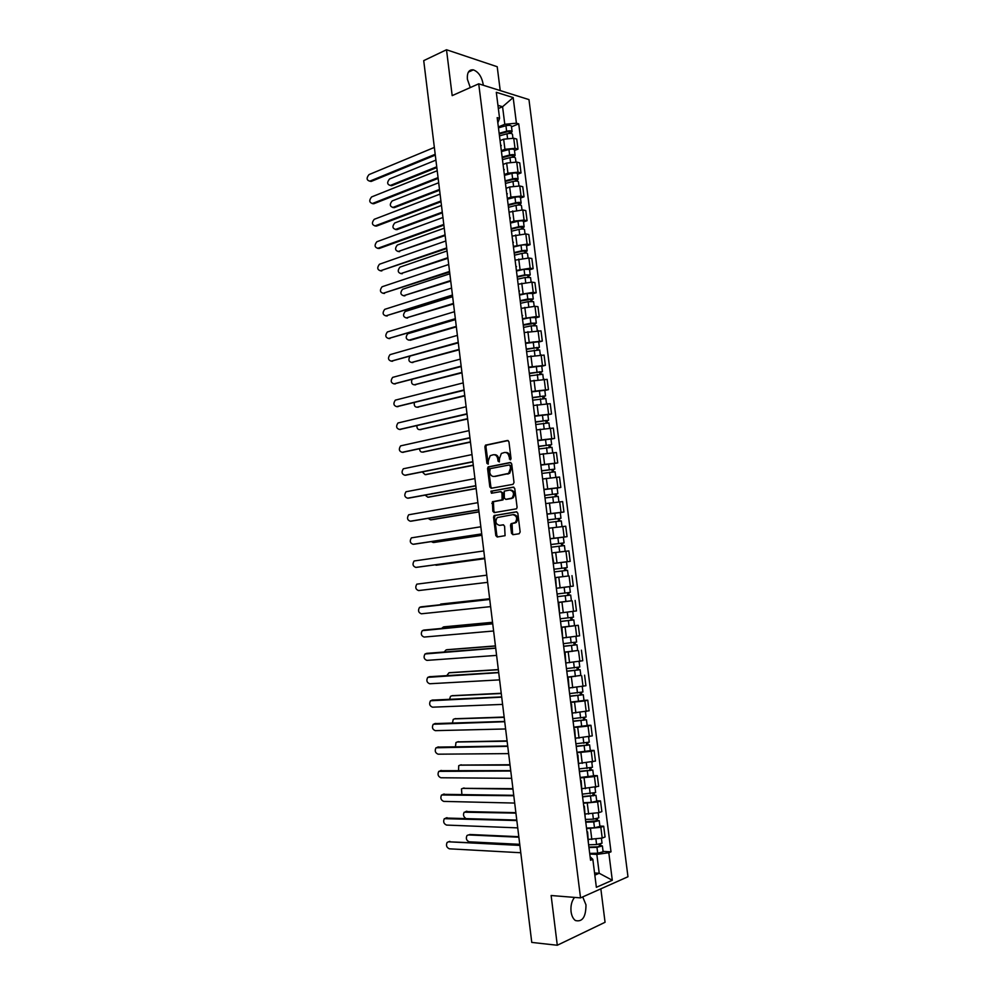 <?xml version="1.0" encoding="UTF-8"?>
<svg xmlns="http://www.w3.org/2000/svg" width="995" height="995" viewBox="0 0 995 995"><rect width="100%" height="100%" fill="white"/><g stroke="black" fill="none" stroke-linecap="round" stroke-linejoin="round"><path stroke-width="1.49" d="M510.323 459.864L511.032 458.583L508.942 441.792L507.525 440.462L485.485 445.163L484.888 446.78L486.916 463.334L488.184 464.118L488.321 460.859L490.199 455.698L493.309 454.74C495.672 454.578 497.164 455.984 497.774 458.981L498.047 461.145L499.328 461.941L499.465 458.645L501.343 453.471L504.527 452.476C506.928 452.315 508.433 453.732 509.054 456.755L510.323 459.864M574.525 897.403C571.677 901.022 570.521 905.773 571.055 911.631C571.652 915.873 573.108 918.833 575.408 920.524C582.386 922.241 585.918 917.017 585.98 904.841L582.722 896.905M483.271 85.247L483.172 84.214C481.704 76.615 478.433 71.827 473.346 69.861C468.943 69.439 466.966 72.573 467.389 79.239L470.287 87.572M511.505 533.283L512.922 534.688L519.129 533.768L520.161 531.989L517.835 513.209L516.405 511.816L494.08 515.572L493.545 517.114L495.821 535.608L497.214 537.001L505.074 535.683L504.602 526.193L503.196 524.8L499.552 525.372C495.672 524.166 494.901 521.567 497.226 517.549L512.898 514.651C516.828 515.808 517.636 518.42 515.31 522.499L511.032 523.743L510.51 525.285L511.505 533.283L513.607 534.589M580.533 897.888L551.13 895.512L557.287 945.25L531.765 942.414L423.721 60.633L446.506 49.75L452.178 95.632L478.719 83.816L580.533 897.888L627.969 876.744L528.967 99.599L478.719 83.816M512.985 484.354L514.017 482.55L511.691 463.857L510.273 462.501L488.135 466.916L487.562 468.508L489.826 486.928L491.207 488.271L512.985 484.354M514.751 488.495L517.089 507.239L516.554 508.806L494.216 512.612L492.823 511.243L492.388 501.778L502.089 499.851L501.99 493.01L500.584 491.654L491.455 493.259L490.883 491.219L513.333 487.127L514.751 488.495M500.224 90.57L497.214 66.727L446.506 49.75M557.287 945.25L605.059 922.278L600.843 888.833M500.572 144.611L499.291 134.4M501.343 150.718L504.925 149.3L515.012 148.33L513.731 138.243L503.657 139.213L500.634 140.432M513.731 138.243L516.741 139.076L518.009 149.126L514.49 150.506M501.269 145.432L500.808 146.439M515.012 148.33L518.009 149.126M503.607 168.777L502.326 158.553M517.499 174.262L521.019 172.931L519.751 162.857L516.753 162.085L506.654 163.068L503.632 164.237M504.303 169.548L503.831 170.518M504.341 174.548L507.935 173.18L518.022 172.197L521.019 172.931M506.654 193.005L505.373 182.757M520.509 198.067L524.042 196.786L522.761 186.687L519.776 185.99L509.664 186.985L506.642 188.117M507.351 193.726L506.865 194.634M507.338 198.428L510.945 197.122L521.044 196.114L524.042 196.786M509.714 217.296L508.42 207.01M523.519 221.922L527.076 220.703L525.795 210.579L522.798 209.945L509.651 212.034M510.398 217.967L509.9 218.813M510.348 222.37L513.967 221.114L524.079 220.094L527.076 220.703M512.773 241.636L511.48 231.325M526.542 245.84L530.099 244.67L528.818 234.521L525.833 233.949L512.661 236.014M513.445 242.258L512.947 243.054M513.37 246.374L527.114 244.123L530.099 244.67M515.845 266.038L514.539 255.703M529.576 269.807L533.146 268.687L531.852 258.513L528.88 258.016L515.684 260.056M516.504 266.598L516.007 267.344M516.393 270.416L530.161 268.215L533.146 268.687M518.917 290.49L517.611 280.142M532.611 293.836L536.193 292.766L534.9 282.568L531.927 282.145L518.718 284.147M519.577 291.013L519.067 291.697M519.427 294.52L533.221 292.356L536.193 292.766M522.002 315.005L520.696 304.619M535.658 317.915L539.253 316.895L537.959 306.684L534.987 306.311L521.753 308.288M522.661 315.465L522.139 316.111M522.462 318.686L536.28 316.559L539.253 316.895M525.086 339.569L523.78 329.171M538.705 342.056L542.312 341.086L541.006 330.85L524.8 332.492M525.509 342.902L542.312 341.086M528.183 364.207L526.877 353.772M541.765 366.247L545.372 365.339L544.078 355.078L527.847 356.757M528.556 367.18L545.372 365.339M531.293 388.896L529.974 378.436M544.825 390.488L548.456 389.642L547.15 379.356L530.907 381.073M531.616 391.508L548.456 389.642M534.402 413.634L533.084 403.162M547.897 414.803L551.541 413.995L550.235 403.684L533.967 405.438M534.688 415.898L551.541 413.995M537.524 438.434L536.205 427.937M550.981 439.156L554.625 438.409L553.319 428.074L537.051 429.865M537.76 440.35L554.625 438.409M540.646 463.297L539.327 452.775M554.066 463.57L557.722 462.886L556.416 452.526L540.123 454.354M540.845 464.852L557.722 462.886M543.78 488.222L542.449 477.675M557.15 488.047L560.832 487.413L559.513 477.028L543.208 478.906M543.929 489.403L560.832 487.413M546.927 513.209L545.596 502.624M560.26 512.587L563.941 512.002L562.623 501.592L546.305 503.507M547.026 514.017L563.941 512.002M550.073 538.245L548.742 527.649M563.182 537.201L567.063 536.653L565.732 526.218L549.402 528.158M550.123 538.693L567.063 536.653M553.829 563.282L551.889 552.722M553.245 563.493L570.185 561.354L568.866 550.894L552.511 552.872L565.011 551.305M553.232 563.431L570.185 561.354M557.586 577.324L555.036 577.722M556.392 588.505L555.645 577.759M558.245 588.008L573.319 586.117L571.988 575.632M571.304 600.818L558.158 602.547M559.563 613.728L558.804 602.908M560.085 613.007L576.466 610.93L575.135 600.42M561.267 627.236L578.282 625.283L561.279 627.435M562.747 639.001L561.976 628.106M563.207 637.919L579.612 635.805L578.282 625.283M577.685 650.456L564.426 652.372M565.931 664.349L565.16 653.367M566.354 662.906L582.759 660.742L581.428 650.183M580.831 675.369L567.56 677.371M569.128 689.746L568.344 678.689M569.501 687.931L585.931 685.742L584.587 675.157M583.99 700.343L587.759 700.182L584.873 700.928L570.72 702.433M572.324 715.206L571.528 704.062M572.66 713.029L589.102 710.791L587.759 700.182M574.09 729.211L574.177 729.932M587.149 725.367L590.93 725.28L588.045 726.089L573.879 727.544M575.533 740.74L574.737 729.509M575.819 738.178L592.274 735.902L590.93 725.28M577.287 754.658L577.386 755.491M590.321 750.454L594.115 750.417L591.241 751.3L577.038 752.717M578.754 766.324L577.933 755.006M578.99 763.389L595.458 761.075L594.115 750.417M580.495 780.167L580.607 781.112M593.493 775.602L597.298 775.627L594.438 776.585L580.209 777.966M581.976 791.97L581.155 780.577M582.174 788.662L598.654 786.311L597.298 775.627M583.704 805.726L583.841 806.796M596.677 800.813L600.507 800.9L597.634 801.92L583.393 803.264M585.209 817.679L584.376 806.199M585.358 813.997L598.99 812.654L601.863 811.597L600.507 800.9M586.926 831.36L587.075 832.541M599.873 826.086L603.704 826.223L600.843 827.318L586.59 828.611M588.443 843.449L587.61 831.895M588.555 839.394L602.211 838.088L605.059 836.957L603.704 826.223M594.836 875.152L599.214 873.262L596.838 854.406L608.803 852.727L612.298 880.264L596.366 887.304L592.833 859.319L590.557 860.265L497.177 117.634L499.577 118.318L497.836 122.82M498.346 126.95L504.788 124.288L502.574 106.726L497.948 105.346M498.346 108.53L502.574 106.726L513.171 97.56L516.417 123.193L504.788 124.288M499.577 118.318L496.306 92.311L513.171 97.56M608.803 852.727L611.005 851.819L518.731 123.853L516.417 123.193M594.55 872.963L599.214 873.262L612.298 880.264M590.122 856.782L592.833 859.319M596.838 854.406L589.786 854.033M511.505 126.813L518.731 123.853M603.082 851.409L611.005 851.819M510.709 459.653L510.087 456.73C509.477 453.745 507.985 452.327 505.609 452.464M494.378 454.715C496.729 454.578 498.209 455.996 498.806 458.969L499.415 461.854M508.159 440.549L486.518 445.151L485.921 446.78L488.284 464.031M510.845 462.575L489.167 466.891L488.595 468.483L490.858 486.878L491.741 488.184M510.199 465.921L509.204 464.976L490.137 468.657L489.714 472.177C490.311 475.162 491.791 476.58 494.154 476.456L508.656 473.346L510.485 468.21L510.199 465.921L511.219 465.896L509.428 464.976M511.219 465.896L511.505 468.185L509.676 473.309L495.187 476.418M500.821 491.642L503.01 492.96L503.669 498.234L502.649 500.012L493.421 501.729L493.856 511.181L494.813 512.512M513.843 487.177L492.226 491.02L492.09 493.147M510.833 498.495L512.114 497.898C514.514 493.794 513.731 491.169 509.776 490.025L504.229 491.144L504.328 497.997L505.746 499.366L513.146 497.848C515.547 493.744 514.763 491.12 510.808 489.975M506.554 499.316L505.746 499.366M511.865 498.433L506.778 499.303M513.358 514.614L513.93 514.577C517.848 515.733 518.656 518.345 516.343 522.425L512.052 523.656L512.524 533.196M500.199 525.31L499.552 525.372M503.582 524.825L500.584 525.285M516.828 511.84L495.112 515.497L494.577 517.039L496.853 535.521L497.91 536.902M500.05 135.73L506.965 133.803C509.95 133.156 511.778 133.305 512.437 134.225L512.922 138.069M499.241 134.026L507.475 131.726L510.099 131.937L509.539 133.405M435.909 160.12L389.567 178.976C386.831 182.346 387.092 184.498 390.351 185.443L436.73 166.787M499.154 133.305L506.629 131.216C509.627 130.569 511.442 130.706 512.114 131.638L510.783 133.442M498.47 127.833L505.945 125.731C508.93 125.084 510.758 125.221 511.418 126.166L512.114 131.638M436.83 167.583L391.657 185.717L390.351 185.443M509.303 131.551L509.428 132.534L510.709 132.882M435.3 155.12L371.147 181.451L369.792 181.165L435.201 154.287M434.355 147.422L369.008 174.598C366.26 178.03 366.521 180.219 369.792 181.165M503.035 159.486L509.962 157.62C512.96 156.986 514.788 157.11 515.435 157.981L515.945 161.936M502.226 157.732L510.472 155.506L513.097 155.68L512.537 157.222M438.683 182.757L392.167 200.94C389.468 204.298 389.741 206.45 392.988 207.408L439.504 189.436M502.139 157.048L509.639 155.021C512.636 154.387 514.452 154.511 515.111 155.394L513.781 157.247M501.443 151.563L508.942 149.524C511.94 148.889 513.756 149.014 514.415 149.909L515.111 155.394M439.603 190.182L394.306 207.656L392.714 207.495M512.301 155.319L513.706 156.576M505.995 183.304L512.972 181.488C515.97 180.866 517.798 180.966 518.445 181.786L518.967 185.841M505.211 181.5L513.47 179.324L516.106 179.473L515.559 181.09M441.469 205.443L394.741 222.967C392.105 226.313 392.403 228.452 395.637 229.41L442.29 212.134M505.137 180.854L512.649 178.876C515.646 178.267 517.475 178.366 518.121 179.187L516.803 181.102M504.44 175.356L511.952 173.366C514.95 172.744 516.778 172.856 517.425 173.69L518.121 179.187M442.377 212.843L396.943 229.646L395.401 229.484M515.31 179.15L516.703 180.319M438.148 178.403L373.809 203.751L372.205 203.577M437.215 170.73L371.62 196.923C368.921 200.343 369.195 202.532 372.453 203.49L438.061 177.607M441.009 201.736L376.483 226.101L374.916 225.94M440.076 194.087L374.232 219.31C371.583 222.718 371.881 224.907 375.127 225.877L440.922 200.99M508.781 207.234L515.995 205.405C518.992 204.808 520.82 204.883 521.467 205.654L521.989 209.821M508.209 205.306L516.492 203.216L519.116 203.328L518.582 205.02M444.255 228.166L397.341 245.031C394.741 248.364 395.065 250.504 398.286 251.474L445.076 234.882M508.134 204.709L515.659 202.793C518.669 202.196 520.497 202.271 521.131 203.042L519.813 205.02M507.438 199.199L514.962 197.271C517.972 196.662 519.788 196.749 520.435 197.532L521.131 203.042M445.151 235.541L398.099 251.524M518.32 203.03L519.701 204.124M511.467 231.226L519.017 229.385C522.027 228.8 523.855 228.862 524.489 229.571L525.024 233.837M511.206 229.186L519.502 227.146L522.139 227.246L521.604 228.999M447.041 250.951L399.94 267.145C397.403 270.466 397.739 272.605 400.948 273.575L447.862 257.68M511.131 228.614L518.681 226.76C521.691 226.176 523.519 226.238 524.154 226.959L522.723 227.979L522.848 228.987M510.447 223.091L517.985 221.226C520.994 220.641 522.823 220.703 523.457 221.437L524.154 226.959M447.949 258.302L400.811 273.613M521.343 226.959L522.723 227.979M514.477 255.193L522.052 253.414C525.062 252.842 526.89 252.879 527.512 253.538L528.071 257.916M514.216 253.103L522.537 251.138L525.161 251.2L524.639 253.028M449.839 273.787L402.54 289.296C400.052 292.605 400.413 294.744 403.609 295.726L450.673 280.528M514.154 252.581L521.716 250.79C524.726 250.218 526.554 250.267 527.188 250.927L525.733 251.884L525.882 253.016M513.457 247.046L521.019 245.243C524.029 244.67 525.857 244.72 526.492 245.392L527.188 250.927M450.735 281.1L403.522 295.751M524.377 250.951L525.733 251.884M443.882 225.119L379.145 248.501L377.64 248.352M442.949 217.507L376.844 241.748C374.244 245.143 374.568 247.32 377.801 248.302L443.795 224.422M446.755 248.551L380.364 270.802M445.822 240.977L379.456 264.235C376.918 267.618 377.254 269.794 380.476 270.764L446.668 247.904M449.628 272.045L383.1 293.314M448.708 264.496L382.08 286.759C379.605 290.13 379.953 292.306 383.162 293.289L449.553 271.436M517.499 279.222L525.086 277.505L530.559 277.568L531.119 282.058M517.226 277.083L525.571 275.192L528.196 275.229L527.686 277.12M452.65 296.672L405.152 311.51C402.714 314.806 403.099 316.945 406.271 317.915L453.471 303.425M517.176 276.598L524.751 274.869L530.223 274.943L528.768 275.851L528.917 277.095M516.467 271.05L524.054 269.309L529.527 269.396L530.223 274.943M453.533 303.948L406.234 317.927M527.412 274.993L528.768 275.851M452.514 295.59L385.836 315.863M451.593 288.065L384.717 309.345C382.291 312.704 382.665 314.868 385.849 315.863L452.439 295.03M520.522 303.301L528.134 301.647L533.594 301.647L534.178 306.249M520.248 301.124L531.231 299.296L530.733 301.274M455.449 319.606L407.763 333.76C405.388 337.044 405.786 339.183 408.945 340.166L456.282 326.372M520.198 300.677L527.798 299.01L533.27 299.022L531.803 299.868L531.977 301.236M519.502 295.117L527.089 293.438L532.561 293.463L533.27 299.022M456.344 326.858L410.251 340.265M530.459 299.097L531.803 299.868M455.399 319.184L388.622 338.487M454.491 311.696L387.353 331.969C384.978 335.315 385.376 337.479 388.547 338.474L455.337 318.674M523.569 327.442L531.181 325.85L536.653 325.788L537.238 330.502M523.283 325.216L534.278 323.425L533.78 325.477M409.952 356.372C408.137 359.742 408.696 361.77 411.619 362.454L459.105 349.369M523.233 324.805L530.845 323.201L536.317 323.151L534.837 323.947L535.024 325.427M522.537 319.233L530.148 317.616L535.608 317.579L536.317 323.151M459.155 349.817L411.756 362.466M533.507 323.251L534.837 323.947M458.297 342.84L391.421 361.16M457.389 335.377L390.003 354.655C387.677 357.976 388.1 360.14 391.246 361.148L458.247 342.367M526.604 351.633L539.7 349.979L540.31 354.805M526.318 349.357L537.337 347.616L536.852 349.742M411.98 379.53C411.034 382.764 411.818 384.518 414.306 384.791L461.929 372.416M526.268 348.996L539.377 347.342L537.885 348.076L538.096 349.68M525.571 343.399L538.668 341.758L539.377 347.342M461.978 372.814L414.542 384.804M536.566 347.466L537.885 348.076M461.207 366.546L394.244 383.883M460.299 359.108L392.652 377.379C390.388 380.687 390.824 382.851 393.958 383.871L461.158 366.123M529.651 375.874L542.772 374.232L543.394 379.157M529.365 373.56L540.397 371.856L539.676 372.18L539.912 374.058M414.355 402.627C413.945 405.562 414.828 407.092 417.004 407.179L464.752 395.525M529.328 373.237L542.437 371.595L540.944 372.267L541.156 373.983M528.619 367.64L541.728 365.986L542.437 371.595M464.802 395.873L417.353 407.191M539.626 371.732L540.944 372.267M532.711 400.189L545.845 398.547L546.479 403.584M532.412 397.826L543.469 396.159L542.748 396.458L542.996 398.423M416.893 425.723C416.855 428.323 417.788 429.629 419.691 429.616L467.588 418.671M532.375 397.54L545.509 395.886L544.004 396.507L544.24 398.348M531.666 391.918L544.8 390.276L545.509 395.886M467.638 418.982L420.164 429.616M542.698 396.06L544.004 396.507M535.77 424.542L548.917 422.912L549.576 428.049M535.472 422.141L546.541 420.512L545.82 420.785L546.081 422.863M419.542 448.832C419.79 451.083 420.736 452.165 422.402 452.091L470.436 441.867M535.434 421.892L548.581 420.251L547.076 420.798L547.325 422.763M534.738 416.258L547.872 414.629L548.581 420.251M470.473 442.141L422.974 452.091M545.77 420.45L547.076 420.798M538.842 448.969L552.014 447.327L552.673 452.588M538.531 446.506L549.626 444.927L548.892 445.163L549.165 447.34M422.303 471.978L425.101 474.627L473.284 465.125M538.506 446.307L551.665 444.665L550.148 445.163L550.409 447.24M537.797 440.661L550.956 439.019L551.665 444.665M473.309 465.349L425.798 474.603M548.854 444.889L550.148 445.163M541.927 473.446L555.098 471.804L555.782 477.177M541.603 470.933L552.71 469.404L551.976 469.603L552.275 471.891M425.163 495.162L427.813 497.201L476.145 488.433M541.591 470.772L554.762 469.13L553.232 469.565L553.519 471.779M540.882 465.125L554.053 463.483L554.762 469.13M476.157 488.607L428.634 497.164M551.951 469.379L553.232 469.565M545.011 497.973L558.207 496.343L558.891 501.828M544.688 495.423L555.807 493.918L555.073 494.105L555.372 496.493M428.136 518.37L430.536 519.838L479.005 511.791M544.675 495.299L557.859 493.669L556.329 494.042L556.615 496.368M543.954 489.627L557.15 487.998L557.859 493.669M479.018 511.915L431.482 519.776M555.048 493.93L556.329 494.042M464.118 390.301L397.067 406.644M463.21 382.901L395.313 400.152C393.1 403.448 393.547 405.612 396.669 406.632L464.068 389.928M467.041 414.107L399.903 429.454M466.133 406.744L397.975 422.987C395.811 426.258 396.284 428.422 399.393 429.454L466.991 413.783M469.963 437.974L402.739 452.315M469.055 430.636L400.637 445.859C398.535 449.118 399.032 451.282 402.117 452.315L469.926 437.7M472.886 461.891L405.587 475.212M471.991 454.591L403.323 468.782C401.271 472.028 401.781 474.18 404.853 475.237L472.861 461.668M475.834 485.871L408.447 498.159M474.938 478.595L406.01 491.754C404.007 494.988 404.53 497.139 407.589 498.196L475.809 485.684M478.769 509.9L411.321 521.144M477.886 502.662L408.696 514.776C406.744 517.997 407.291 520.149 410.338 521.218L478.757 509.763M548.096 522.562L561.304 520.932L562.013 526.529M547.772 519.962L558.916 518.507L558.17 518.656L558.494 521.156M431.258 541.616L433.26 542.511L481.866 535.198M547.76 519.887L560.969 518.246L559.426 518.569L559.737 521.019M547.051 514.204L560.26 512.574L560.969 518.246M481.878 535.285L434.33 542.412M558.158 518.544L559.426 518.569M481.729 533.979L414.194 544.19M480.834 526.778L411.395 537.86C409.505 541.056 410.064 543.195 413.087 544.277L481.717 533.905M563.071 551.529L552.511 552.859M551.193 547.213L564.426 545.583L565.148 551.28M550.869 544.563L562.026 543.146L561.279 543.27L561.615 545.869M434.616 564.899L484.752 558.655M550.857 544.526L564.09 542.897L562.523 543.146L562.859 545.72M550.148 538.83L563.369 537.201L564.09 542.897M484.752 558.692L437.178 565.11M561.279 543.22L562.523 543.146M484.677 558.12L417.067 567.274M483.806 550.944L414.107 560.981C412.253 564.165 412.838 566.304 415.835 567.399L484.677 558.083M567.548 570.297L554.302 571.914L567.548 570.297L568.269 576.005L555.023 577.622M564.401 567.946L564.737 570.645M553.966 569.227L567.212 567.598L566.491 561.889L561.031 562.548L561.752 568.269M553.245 563.518L561.031 562.548M565.645 567.784L565.981 570.471M486.766 575.172L416.818 584.152C415.014 587.324 415.611 589.463 418.596 590.57L487.649 582.336M557.411 596.627L570.682 595.06L571.404 600.781L558.133 602.398M557.424 596.677L570.682 595.06M567.536 592.771L567.871 595.433M489.664 598.779L439.317 604.861M557.076 593.978L570.334 592.361L569.613 586.64L564.165 587.361L564.886 593.095M556.964 588.194L564.165 587.361M441.83 603.94L489.652 598.741M568.779 592.61L569.103 595.184M421.768 606.763L489.739 599.413M489.751 599.463L419.529 607.373C417.788 610.532 418.397 612.659 421.37 613.791L490.622 606.627M560.533 621.415L573.817 619.885L574.538 625.619M560.546 621.502L573.817 619.885M570.67 617.659L571.006 620.283M492.55 622.385L443.409 626.962L441.631 628.417M560.197 618.79L573.468 617.174L572.759 611.539M444.454 626.788L492.55 622.298M571.914 617.485L572.224 619.947M424.405 630.022L492.712 623.703M492.724 623.803L422.266 630.656C420.562 633.778 421.183 635.917 424.144 637.061L493.607 630.992M563.655 646.252L576.963 644.76L577.685 650.519L564.389 652.135M563.667 646.377L576.963 644.76M573.817 642.596L574.152 645.183M495.448 646.041L446.17 649.872L444.156 651.986M563.332 643.665L576.615 642.049L575.918 636.501M447.078 649.698L495.435 645.904M575.06 642.422L575.359 644.76M427.066 653.329L495.697 648.056M495.721 648.193L425.002 653.976C423.335 657.086 423.982 659.225 426.917 660.381L496.604 655.394M566.777 671.14L580.11 669.71L580.844 675.468L567.536 677.085M566.802 671.314L580.11 669.71M576.976 667.608L577.299 670.157M498.358 669.747L448.919 672.819L446.817 675.593M566.466 668.603L579.774 666.986L579.078 661.526M449.715 672.67L498.333 669.573M578.219 667.409L578.505 669.647M429.728 676.687L498.694 672.458M498.719 672.645L427.738 677.346C426.134 680.456 426.78 682.582 429.703 683.752L499.602 679.871M569.924 696.102L583.269 694.709L584.003 700.48L570.67 702.097M569.948 696.313L583.269 694.709M580.147 692.669L580.458 695.182M501.269 693.515L451.693 695.828L450.511 696.338L449.591 699.236M569.6 693.59L582.933 691.973L582.249 686.612M452.364 695.679L501.244 693.279M581.391 692.458L581.652 694.585M432.39 700.107L501.691 696.91M501.716 697.159L430.487 700.779C428.92 703.863 429.591 705.99 432.502 707.184L502.599 704.398M573.07 721.114L586.441 719.758L587.174 725.554L573.829 727.158M573.095 721.375L586.441 719.758M583.319 717.793L583.63 720.268M504.191 717.333L454.466 718.887L453.235 719.41L452.464 722.93M572.759 718.639L586.092 717.034L585.421 711.748M455.013 718.751L504.154 717.047M584.562 717.569L584.811 719.572M435.076 723.589L504.689 721.425M504.726 721.723L433.248 724.248C431.718 727.32 432.402 729.459 435.3 730.653L505.609 728.974M576.217 746.188L589.612 744.882L590.346 750.69L576.988 752.295M576.254 746.486L589.612 744.882M586.49 742.966L586.801 745.404M507.114 741.2L457.24 741.996L455.971 742.531L455.449 746.673M575.918 743.75L589.264 742.146L588.617 736.959M457.675 741.884L507.077 740.877M587.734 742.743L587.97 744.633M437.763 747.108L507.699 746.001M507.748 746.337L436.009 747.78C434.529 750.827 435.225 752.966 438.111 754.185L508.632 753.613M579.376 771.312L592.796 770.055L593.53 775.876L580.16 777.481M579.426 771.66L592.796 770.055M589.674 768.215L589.985 770.615M510.049 765.118L460.026 765.155L458.72 765.702L458.571 770.478M579.078 768.911L592.448 767.307L591.801 762.22M460.349 765.068L510 764.745M590.93 767.966L591.154 769.744M440.449 770.702L510.721 770.627M510.771 771.025L438.783 771.361C437.34 774.396 438.049 776.523 440.922 777.767L511.654 778.314M582.548 796.51L595.98 795.291L596.726 801.124L591.279 802.405L583.331 802.729M582.597 796.895L595.98 795.291M592.871 793.512L593.169 795.876M512.985 789.097L462.812 788.363L461.469 788.923L461.879 794.346M582.249 794.147L595.632 792.542L595.01 787.53M463.023 788.301L512.935 788.674M594.115 793.264L594.326 794.918M443.161 794.346L513.743 795.316M513.793 795.751L441.556 794.98C440.163 798.002 440.885 800.142 443.733 801.398L514.689 803.064M585.719 821.758L599.177 820.589L599.923 826.435L594.488 827.778L586.515 828.039M585.781 822.193L593.741 821.92L599.177 820.589M596.08 818.873L596.366 821.198M515.92 813.126L464.23 812.194C462.924 814.544 463.384 816.584 465.648 818.3M585.433 819.432L593.393 819.159L598.828 817.828L598.206 812.915M465.722 811.584L515.87 812.654M597.323 818.611L597.51 820.154M445.872 818.039L516.778 820.054M516.84 820.552L444.342 818.661C442.986 821.671 443.72 823.81 446.556 825.079L517.736 827.877M588.903 847.068L597.684 846.844L600.706 845.439L602.385 845.949L603.132 851.807L597.697 853.225L589.699 853.399M588.965 847.541L596.95 847.342L602.385 845.949M599.288 844.295L599.575 846.583M518.88 837.205L468.409 834.929L467.003 835.514C465.672 838.462 466.419 840.564 469.23 841.82L519.751 844.32M588.617 844.78L596.602 844.568L602.037 843.188L601.428 838.362M469.677 834.494L518.818 836.695M600.532 844.021L600.706 845.439M448.608 841.795L519.813 844.854M519.875 845.402L448.546 841.82L447.141 842.404C445.81 845.389 446.568 847.529 449.392 848.822L520.783 852.74M598.99 812.654L597.634 801.92M595.781 787.294L594.438 776.585M592.585 761.996L591.241 751.3M589.401 736.748L588.045 726.089M586.217 711.562L584.873 700.928M583.033 686.438L581.689 675.829M579.874 661.364L578.53 650.78M576.702 636.365L575.371 625.805M573.555 611.415L572.224 600.88M570.409 586.528L569.078 576.018M567.262 561.69L565.944 551.205M564.14 536.927L562.809 526.454M561.006 512.214L559.688 501.766M557.896 487.55L556.578 477.14M554.787 462.949L553.469 452.563M551.678 438.409L550.372 428.049M548.581 413.932L547.275 403.584M545.496 389.505L544.19 379.182M542.412 365.128L541.118 354.842M539.34 340.812L538.046 330.551M536.28 316.559L534.987 306.311M533.221 292.356L531.927 282.145M530.161 268.215L528.88 258.016M527.114 244.123L525.833 233.949M524.079 220.094L522.798 209.945M521.044 196.114L519.776 185.99M518.022 172.197L516.753 162.085M602.211 838.088L600.843 827.318M591.838 839.531L590.483 828.76M588.642 814.097L587.286 803.351M585.446 788.712L584.09 777.99M582.249 763.389L580.906 752.693M579.065 738.128L577.722 727.457M575.894 712.918L574.563 702.271M572.734 687.781L571.391 677.16M569.575 662.695L568.232 652.098M566.416 637.671L565.085 627.099M563.282 612.709L561.951 602.162M560.135 587.796L558.817 577.274M557.013 562.946L555.695 552.461M553.892 538.158L552.573 527.686M550.77 513.432L549.464 502.985M547.673 488.756L546.354 478.334M544.563 464.143L543.258 453.745M541.479 439.579L540.173 429.206M538.394 415.077L537.089 404.729M535.31 390.637L534.016 380.314M532.238 366.247L530.944 355.949M529.178 341.919L527.885 331.646M526.119 317.654L524.825 307.393M523.072 293.425L521.778 283.202M520.024 269.272L518.743 259.061M516.99 245.168L515.708 234.982M513.967 221.114L512.686 210.965M510.945 197.122L509.664 186.985M507.935 173.18L506.654 163.068M504.925 149.3L503.657 139.213M510.087 456.73L509.054 456.755M499.08 461.12L498.047 461.145M498.806 458.969L497.774 458.981M487.96 463.309L486.916 463.334M485.921 446.78L484.888 446.78M486.916 444.976L485.871 444.976M510.36 458.906L509.328 458.919M490.858 486.878L489.826 486.928M488.595 468.483L487.562 468.508M489.59 466.692L488.557 466.717M508.234 473.981L507.201 474.006M511.505 468.185L510.485 468.21M493.856 511.181L492.823 511.243M492.886 503.283L491.853 503.346M493.881 501.517L492.848 501.567M502.649 500.012L501.617 500.075M503.669 498.234L502.637 498.284M503.01 492.96L501.99 493.01M492.226 491.02L491.194 491.07M511.529 525.198L510.51 525.285M512.562 523.432L511.529 523.507M514.975 523.059L513.955 523.134M496.853 535.521L495.821 535.608M494.577 517.039L493.545 517.114M495.585 515.286L494.552 515.36M506.965 133.803L507.512 138.193M505.945 125.731L506.629 131.216M509.962 157.62L510.522 162.073M508.942 149.524L509.639 155.021M394.306 207.656L392.988 207.408M512.972 181.488L513.544 186.028M511.952 173.366L512.649 178.876M396.943 229.646L395.637 229.41M372.453 203.49L373.809 203.751M375.127 225.877L376.483 226.101M515.995 205.405L516.579 210.02M514.962 197.271L515.659 202.793M399.592 251.673L398.286 251.474M519.017 229.385L519.601 234.074M517.985 221.226L518.681 226.76M402.254 273.749L400.948 273.575M522.052 253.414L522.649 258.19M521.019 245.243L521.716 250.79M404.903 295.876L403.609 295.726M377.801 248.302L379.145 248.501M380.476 270.764L381.831 270.951M383.162 293.289L384.505 293.45M525.086 277.505L525.696 282.356M524.054 269.309L524.751 274.869M407.577 318.052L406.271 317.915M385.849 315.863L387.204 316M528.134 301.647L528.755 306.572M527.089 293.438L527.798 299.01M388.547 338.474L389.891 338.586M531.181 325.85L531.815 330.85M530.148 317.616L530.845 323.201M412.925 362.541L411.619 362.454M391.246 361.148L392.59 361.235M534.24 350.103L534.887 355.19M533.196 341.857L533.905 347.454M415.611 384.854L414.306 384.791M393.958 383.871L395.301 383.933M537.312 374.418L537.959 379.58M536.268 366.148L536.977 371.757M418.298 407.216L417.004 407.179M540.385 398.784L541.044 404.032M539.34 390.5L540.049 396.122M420.997 429.629L419.691 429.616M543.457 423.211L544.128 428.546M542.412 414.903L543.121 420.549M423.696 452.078L422.402 452.091M546.553 447.688L547.225 453.111M545.496 439.367L546.205 445.026M426.395 474.59L425.101 474.627M549.638 472.227L550.334 477.724M548.593 463.881L549.302 469.553M429.106 497.139L427.813 497.201M552.747 496.828L553.444 502.413M551.69 488.47L552.412 494.142M431.83 519.751L430.536 519.838M396.669 406.632L398.012 406.669M399.393 429.454L400.736 429.467M402.117 452.315L403.46 452.302M404.853 475.237L406.184 475.187M407.589 498.196L408.92 498.134M410.338 521.218L411.669 521.119M555.857 521.479L556.566 527.151M554.8 513.097L555.521 518.793M434.554 542.399L433.26 542.511M413.087 544.277L414.417 544.165M558.966 546.193L559.688 551.914M557.909 537.797L558.63 543.506M437.278 565.098L435.997 565.235M415.835 567.399L417.166 567.262M562.1 570.968L562.822 576.69M565.222 595.794L565.956 601.54M441.954 603.915L440.661 604.102M420.549 606.938L421.88 606.751M568.369 620.681L569.09 626.44M567.299 612.273L568.021 617.97M444.69 626.75L443.409 626.962M423.323 630.196L424.654 629.984M571.516 645.631L572.237 651.402M570.458 637.273L571.167 642.907M447.451 649.635L446.17 649.872M426.096 653.504L427.427 653.255M574.662 670.642L575.396 676.413M573.617 662.322L574.326 667.906M450.2 672.57L448.919 672.819M428.882 676.861L430.213 676.588M577.834 695.704L578.555 701.5M576.789 687.433L577.486 692.968M452.961 695.555L451.693 695.828M431.681 700.269L432.999 699.97M580.993 720.828L581.727 726.636M579.961 712.619L580.645 718.091M455.735 718.577L454.466 718.887M434.479 723.726L435.798 723.402M584.177 746.014L584.911 751.834M583.145 737.855L583.829 743.265M458.508 741.661L457.24 741.996M437.278 747.245L438.596 746.897M587.361 771.249L588.095 777.083M586.329 763.14L587.013 768.501M461.294 764.794L460.026 765.155M440.088 770.802L441.407 770.428M590.545 796.56L591.279 802.405M589.525 788.5L590.197 793.799M464.08 787.978L462.812 788.363M442.899 794.42L444.218 794.022M593.741 821.92L594.488 827.778M592.734 813.91L593.393 819.159M466.879 811.211L465.61 811.621M445.723 818.089L447.041 817.666M596.95 847.342L597.697 853.225M595.955 839.394L596.602 844.568M448.546 841.82L449.864 841.36M473.346 69.861L468.384 72.125M486.518 445.151L485.485 445.163M489.167 466.891L488.135 466.916M509.676 473.309L508.656 473.346M493.421 501.729L492.388 501.778M503.122 499.801L502.089 499.851M491.916 491.169L490.883 491.219M513.146 497.848L512.114 497.898M512.052 523.656L511.032 523.743M516.343 522.425L515.31 522.499M495.112 515.497L494.08 515.572"/></g></svg>
